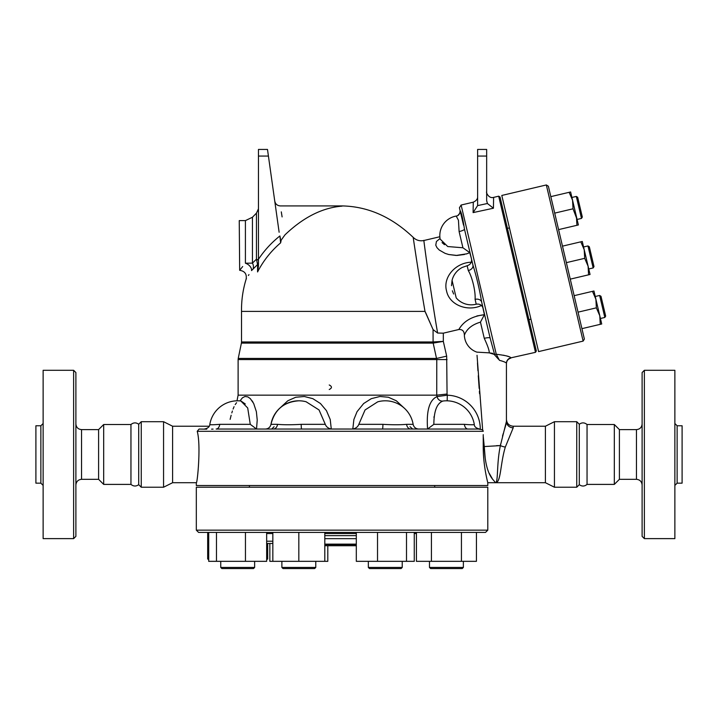 <?xml version="1.0" encoding="UTF-8"?>
<svg xmlns="http://www.w3.org/2000/svg" width="718" height="718" viewBox="0 0 718 718"><rect width="100%" height="100%" fill="white"/><g stroke="black" fill="none" stroke-linecap="round" stroke-linejoin="round"><path stroke-width="1.08" d="M138.709 424.239L138.709 484.677L141.249 487.226L141.249 421.699L138.709 424.239C136.052 422.355 133.467 422.444 130.954 424.526L103.679 424.526L98.599 429.606L81.538 429.606C78.109 429.274 76.225 427.389 75.893 423.961M75.893 484.964C76.252 481.554 78.136 479.678 81.538 479.319L98.599 479.319L103.679 484.399L130.954 484.399C133.485 486.454 136.07 486.544 138.709 484.677M130.954 484.399L130.954 424.526M75.893 536.364L75.893 372.552L73.631 370.3L73.631 538.626L75.893 536.364M73.631 538.626L43.134 538.626L43.134 370.3L73.631 370.3M98.599 479.319L98.599 429.606M40.872 483.16L40.872 425.765L35.9 425.765L35.9 483.16L40.872 483.16L43.134 485.413M103.679 484.399L103.679 424.526M579.291 484.677L579.291 424.239C581.948 422.355 584.533 422.444 587.046 424.526L587.046 484.399C584.533 486.481 581.948 486.571 579.291 484.677L576.751 487.226L554.44 487.226L554.44 421.699L576.751 421.699L576.751 487.226M644.369 538.626L644.369 370.3L642.107 372.552L642.107 536.364L644.369 538.626L674.866 538.626L674.866 370.3L644.369 370.3M642.107 423.961C641.775 427.389 639.891 429.274 636.462 429.606L636.462 479.319C639.864 479.678 641.748 481.554 642.107 484.964M636.462 479.319L619.401 479.319L619.401 429.606L614.321 424.526L587.046 424.526M674.866 485.413L677.128 483.16L677.128 425.765L674.866 423.503M677.128 483.16L682.1 483.16L682.1 425.765L677.128 425.765M487.791 530.153L196.319 530.153L196.319 487.226L487.791 487.226L487.791 530.153L485.53 532.415L198.581 532.415L196.319 530.153M619.401 479.319L614.321 484.399L614.321 424.526M614.321 484.399L587.046 484.399M582.325 217.06L581.481 218.416L582.325 217.06L577.658 197.27L576.303 196.427L581.481 218.416L577.084 219.457L573.027 208.803L572.551 200.214L578.385 224.958L576.913 225.299L576.437 216.71M600.428 318.496L604.825 317.455L605.669 316.099L601.002 296.31L599.638 295.466L604.825 317.455L600.428 318.496L599.781 315.74L601.72 323.989L600.248 324.339L599.781 315.74L596.362 307.842L595.895 299.253L592.476 291.346L593.948 291.005L599.781 315.74M569.132 192.316L570.613 191.966L572.551 200.214L569.132 192.316L550.814 196.633M562.481 246.148L580.808 241.831L584.219 249.729L580.808 241.831L582.28 241.481L584.219 249.729L583.572 246.983L587.97 245.942L593.158 267.94L588.76 268.972L588.105 266.225L590.052 274.473L588.58 274.823L588.105 266.225L584.694 258.327L584.219 249.729L588.105 266.225L588.58 274.823L590.052 274.473M558.586 229.616L576.913 225.299M574.158 295.663L592.476 291.346M578.044 312.159L596.362 307.842M554.7 213.12L573.027 208.803M581.93 328.656L600.248 324.339M593.158 267.94L593.992 266.575L589.334 246.786L587.97 245.942M580.808 241.831L582.28 241.481M570.263 279.14L588.58 274.823M566.376 262.644L584.694 258.327M584.38 339.067L548.364 186.222L546.326 184.957L583.124 341.104L584.38 339.067M583.124 341.104L538.59 351.596L501.792 195.458L546.326 184.957M221.862 568.566L253.499 568.566L254.63 567.435L220.74 567.435L221.862 568.566L220.74 567.435L220.74 561.332L220.74 567.435M245.448 532.415L245.448 561.332L266.665 561.332L266.665 532.415M208.705 532.415L208.705 561.332L245.448 561.332M216.468 532.415L216.468 561.332M283.009 568.566L314.637 568.566L315.767 567.435L281.878 567.435L283.009 568.566M324.805 532.415L324.805 561.332L327.803 561.332L327.803 545.743M272.84 532.415L272.84 561.332L324.805 561.332M298.823 532.415L298.823 561.332M369.474 568.566L401.102 568.566L402.233 567.435L368.343 567.435L369.474 568.566M414.268 532.415L414.268 561.332L356.308 561.332L356.308 532.415M377.524 532.415L377.524 561.332M406.505 532.415L406.505 561.332M430.612 568.566L462.239 568.566L463.37 567.435L429.481 567.435L430.612 568.566L429.481 567.435L429.481 561.332M416.422 532.415L416.422 561.332L476.429 561.332L476.429 532.415M431.428 532.415L431.428 561.332M461.432 532.415L461.432 561.332M269.842 543.481L269.842 561.332L272.84 561.332M254.63 567.435L254.63 561.332L254.63 567.435L253.499 568.566M207.681 559.008L208.705 559.573L207.681 559.008L207.681 532.415M267.688 559.008L266.665 559.6L267.688 559.008L267.688 543.481M425.729 312.797L433.071 329.589L433.089 341.956A5.645 5.116 -90 0 0 433.178 343.105L443.32 341.382L433.089 341.956L241.517 341.956L241.517 311.406L425.002 311.406C419.07 277.148 413.272 238.232 413.227 237.47C412.644 233.853 418.639 274.698 425.002 311.406L425.28 311.774M459.107 231.591L462.922 247.773L447.763 246.552L440.134 239.085A19.772 19.772 0 0 1 456.208 216.064L458.443 220.229L459.107 231.591A5.645 1.131 166.7 0 0 464.474 229.168C462.796 218.272 461.342 212.097 460.103 210.652L459.421 207.762L460.103 210.652C459.933 213.991 458.631 215.786 456.208 216.064L456.208 216.064A19.772 19.772 0 0 0 439.856 236.743L423.907 240.503C419.797 241.338 416.234 240.297 413.209 237.38C391.669 216.908 367.948 206.425 342.055 205.922L342.055 206.138C322.418 207.69 303.4 217.258 284.983 234.849L281.214 240.081L280.621 242.846L279.903 235.953L280.469 238.771M279.131 232.255L267.491 149.434L258.453 149.434L258.453 266.082L257.565 271.942L257.565 267.015M253.176 268.496L253.167 268.505A6.776 5.861 49 0 0 252.44 263.138L245.412 263.21A6.776 4.407 -146.9 0 1 251.524 270.605C244.452 281.734 244.452 281.734 251.524 270.605L257.574 264.529L257.565 270.973M337.577 206.506L338.088 206.443M340.269 206.219L341.391 206.156M257.565 271.942C263.353 260.76 271.036 251.058 280.621 242.846L280.594 240.898M248.975 274.581L248.392 275.497M246.418 278.656L246.148 279.096C246.911 274.016 244.757 271.09 239.668 270.318L239.758 270.21M476.887 315.947L484.417 314.699L480.45 322.14L484.264 338.322C487.719 345.78 489.389 350.626 489.254 352.861L476.86 352.134A18.569 18.569 0 0 1 464.366 335.216C464.277 331.195 462.446 329.293 458.856 329.508L443.32 333.17L437.63 333.035C432.056 302.018 423.046 236.051 423.916 240.548C423.53 239.929 432.308 303.319 437.63 333.035L433.089 329.625L425.002 311.406M209.171 426.223L172.598 426.223L172.598 482.702L196.319 482.702L196.319 485.53L487.791 485.53L487.791 482.702C487.935 483.16 483.124 465.919 483.232 446.551L483.232 434.641M272.84 543.481L266.665 543.481L272.84 543.481M324.805 544.136L356.308 544.136M356.308 538.653L324.805 538.653M356.308 544.612L324.805 544.612M324.805 545.743L356.308 545.743M416.422 533.546L414.268 533.546M356.308 533.546L324.805 533.546M272.84 533.546L266.665 533.546M329.239 389.506C332.165 387.998 332.165 386.49 329.239 384.983M506.235 423.243L506.432 421.412A6.776 6.399 180 0 0 513.208 427.811L513.208 427.82M485.206 458.281L484.255 446.551L500.383 445.609L506.432 421.412L506.432 363.335L506.432 419.438C506.827 423.557 509.089 425.819 513.208 426.223L513.208 427.811L505.31 447.09C500.105 464.106 501.101 483.537 495.133 482.702C501.101 483.537 500.105 464.106 505.31 447.09A6.776 1.741 -168.9 0 1 500.383 445.609C496.273 464.752 498.561 483.708 495.133 482.702L487.791 482.702M500.383 445.573L500.599 444.209M502.51 436.068L503.318 433.349M503.848 431.635L505.966 424.464M496.488 445.672L499.288 445.609M483.232 431.258L482.64 429.795L478.7 429.086M484.264 338.322A5.645 1.131 166.7 0 1 490.143 338.097L494.433 353.947L494.11 354.351L489.254 352.861L492.799 353.373M498.516 359.269L494.11 354.351M502.465 361.19L500.778 360.669M492.171 478.439L489.2 473.27M172.598 482.702L163.56 487.226L163.56 421.699L141.249 421.699M163.56 487.226L141.249 487.226M239.668 270.318L239.247 220.606L245.412 220.606L252.44 217.249L256.452 213.138L258.453 208.83L258.453 261.011A5.645 2.396 -0 0 0 256.452 259.18L257.574 264.529A5.645 4.577 180 0 0 258.453 262.07M256.452 213.138L256.452 259.18L252.44 263.138L252.44 217.249M245.412 263.21C237.864 272.526 237.864 272.526 245.412 263.21L245.412 220.606M239.965 269.95L242.684 266.54M284.983 234.849C278.934 197.145 278.934 197.145 284.983 234.849M281.294 211.864L282.102 216.908M267.491 149.434L258.453 149.434M493.437 208.22L487.405 203.508L486.66 200.618L487.405 203.508L477.596 205.608L473.108 212.6L493.437 208.22L493.607 197.387L498.687 196.185L535.484 352.332L536.328 350.967L500.042 197.028L498.687 196.185M486.66 200.618L486.66 149.434L477.623 149.434L477.623 205.034M535.484 352.332L510.785 357.86C510.489 356.604 505.651 355.401 496.273 354.261L461.109 205.043L473.27 202.18L473.108 212.6M503.426 355.204L504.108 355.338M506.091 355.796L509.17 356.765M240.009 400.895L242.406 397.835L244.982 396.489L247.863 396.883L250.367 398.687L253.696 403.552L256.371 411.692L257.224 420.012L256.523 429.023L265.4 429.041C268.397 428.825 270.255 427.255 270.973 424.338C274.545 409.736 283.834 401.892 298.823 400.797A28.244 28.244 0 0 0 270.973 424.338L277.534 424.338A5.645 4.317 -90 0 1 273.271 429.041L427.578 429.023C426.259 410.795 429.409 399.98 437.047 396.596L437.082 396.587M274.114 426.698L271.754 429.023M298.823 400.797A28.244 28.244 0 0 1 306.101 401.757L319.052 409.96L325.29 424.338C326.241 426.824 328.243 428.386 331.285 429.023L369.564 429.041M236.985 400.806L238.116 395.151L436.732 395.151L437.047 396.596A5.645 5.17 75.2 0 0 442.818 401.075L443.984 400.904A28.244 28.244 0 0 1 474.284 424.383C474.221 426.654 476.034 428.206 479.723 429.041L410.84 429.041A5.645 4.317 -90 0 1 406.576 424.338C400.312 424.894 392.423 424.894 382.927 424.338A5.645 0.476 -90 0 1 382.452 429.041M412.688 429.041L409.996 426.698M352.816 428.817L352.807 428.125M382.927 424.338L358.82 424.338C357.86 426.824 355.868 428.386 352.825 429.023L353.875 419.509L357.052 411.674L363.658 403.525L371.278 398.669L379.939 396.489L388.339 397.233L396.309 400.779L403.812 407.725M252.108 400.815L253.077 402.376M331.285 429.023L330.226 419.509L326.448 410.651L320.452 403.525L312.833 398.669L304.351 396.507L295.771 397.233L287.801 400.779L280.298 407.725M273.271 429.041L216.145 429.041A5.645 3.644 -90 0 0 219.735 424.338C212.555 424.894 209.288 424.894 209.934 424.338M213.093 429.104L211.559 429.158M206.757 429.167L199.11 429.041L197.217 431.303C201.148 444.954 197.378 483.744 196.319 482.702C197.172 484.803 201.255 445.223 197.217 431.303L483.232 431.303M245.287 403.992L241.024 401.012M236.572 402.717L235.181 404.593M234.068 406.684L233.099 409.045M232.408 411.01L231.815 412.904M231.151 415.255L230.119 419.375M256.523 429.023L250.268 424.338L219.735 424.338M240.844 400.985L247.701 407.968L250.268 424.338M325.29 424.338L301.183 424.338A5.645 0.476 -90 0 0 301.659 429.041M358.82 424.338L365.058 409.96L377.722 401.829M474.248 424.347C474.517 424.903 471.223 424.903 464.375 424.338L433.843 424.338L427.578 429.023M433.843 424.338C433.941 411.082 436.93 403.336 442.818 401.075M480.288 429.041A33.863 33.863 0 0 0 447.314 395.196L447.17 400.806M241.517 341.956L241.401 343.105L433.178 343.105L436.768 359.574L436.732 395.151L447.063 394.029L447.314 395.196L437.047 396.596M464.42 424.338L464.384 424.338A5.645 3.644 -90 0 0 467.965 429.041M440.322 402.448L439.102 403.66M434.022 416.682L433.941 417.409M241.401 343.105L238.232 358.435L436.607 358.435L446.677 356.146L443.32 341.382L443.32 333.17L458.856 329.508C463.604 321.143 472.13 316.207 484.417 314.699L481.67 302.152C479.615 289.632 476.707 277.283 472.938 265.113L472.947 265.148M406.576 424.338L413.137 424.338C413.846 427.255 415.704 428.825 418.702 429.041L410.84 429.041M472.049 262.205C456.127 262.169 442.656 276.879 446.542 290.88C449.315 305.141 467.939 312.294 482.164 305.159L482.227 305.258M470.281 253.813L471.475 258.902L469.796 252.664L466.242 253.984M440.035 238.475L436.418 241.526L435.772 245.17L436.948 247.629L439.281 250.052L445.088 253.355L448.75 254.522L456.163 255.455L466.727 253.831L469.796 252.664L462.922 247.773M464.51 254.468L457.034 255.455L448.66 254.504M464.366 335.216C466.691 328.997 472.049 324.644 480.45 322.14M464.474 229.168L472.938 265.113A5.645 4.227 166.7 0 1 468.289 270.551C472.291 277.184 475.702 291.688 475.083 299.361A5.645 4.227 166.7 0 1 481.67 302.152L490.143 338.097M494.433 353.947A2.262 2.055 -13.3 0 0 496.273 354.261L499.423 360.319C504.009 361.576 506.343 362.581 506.432 363.335A5.645 5.627 180 0 1 510.785 357.86M475.083 299.361L476.222 304.199A19.772 19.772 0 0 1 456.19 297.862L452.062 280.334A19.772 19.772 0 0 1 462.428 267.365L467.149 265.723L468.289 270.551M452.062 280.334L451.505 285.683M460.139 210.814L463.523 225.147M442.055 242.603L444.487 244.712M481.67 302.152L483.133 308.372C481.993 305.051 479.687 303.66 476.222 304.199M452.358 290.799L453.641 294.003M510.785 358.147C508.066 358.982 506.612 360.813 506.432 363.649L506.432 363.335M507.429 228.369L509.439 227.893M513.208 426.223L545.402 426.223L545.402 482.702L495.133 482.702C495.133 480.109 485.44 478.017 484.255 446.551L483.232 446.551M545.402 482.702L554.44 487.226M433.089 341.956A5.645 5.107 -96.4 0 0 433.214 343.096M483.232 446.605L483.34 452.035M483.537 455.804L483.851 459.816M484.255 463.532L484.74 467.212M434.695 485.53L434.695 487.226M81.538 479.319L81.538 429.606M272.84 541.219L266.665 541.219M324.805 535.646L356.308 535.646M484.031 444.352L483.887 442.898M479.561 393.67L479.382 391.355M479.166 388.411L478.278 375.747M477.946 370.712L477.47 362.958M477.03 355.302L482.64 429.795M279.903 235.953C271.494 242.648 264.341 250.429 258.453 259.288M268.424 156.066L258.453 156.066M477.623 156.066L486.66 156.066M277.534 424.338L277.534 424.338C283.789 424.894 291.679 424.894 301.183 424.338M447.063 394.029L446.677 356.146M483.232 436.158L484.255 446.551M238.116 395.151L238.116 359.574L447.063 359.574M40.872 425.765L43.134 423.503M636.462 429.606L619.401 429.606M576.303 196.427L571.905 197.468M581.481 218.416L577.084 219.457M599.638 295.466L595.24 296.498L599.638 295.466M281.878 561.332L281.878 567.435M315.767 561.332L315.767 567.435M368.343 561.332L368.343 567.435M402.233 561.332L402.233 567.435M463.37 561.332L463.37 567.435M241.517 311.406C241.365 300.393 242.908 289.623 246.148 279.096M579.291 424.239L576.751 421.699M342.055 205.922L280.343 205.922C277.274 205.689 275.407 204.065 274.752 201.058M477.623 196.678C477.739 198.967 476.285 200.798 473.27 202.18M486.66 191.886C485.754 191.5 488.321 198.922 493.607 197.387M240.611 400.949A28.244 28.244 0 0 0 209.827 424.383C209.728 426.77 207.915 428.323 204.388 429.041M413.137 424.338A28.244 28.244 0 0 0 378 401.757M461.109 205.043L459.421 207.762M467.149 265.723C470.496 264.646 471.932 262.375 471.475 258.902L471.475 258.902M460.193 211.209L459.861 213.138L457.922 215.409M528.942 319.636L530.943 319.16M172.598 426.223L163.56 421.699M545.402 426.223L554.44 421.699M238.232 358.435L238.116 359.574M249.415 485.53L249.415 487.226"/></g></svg>
